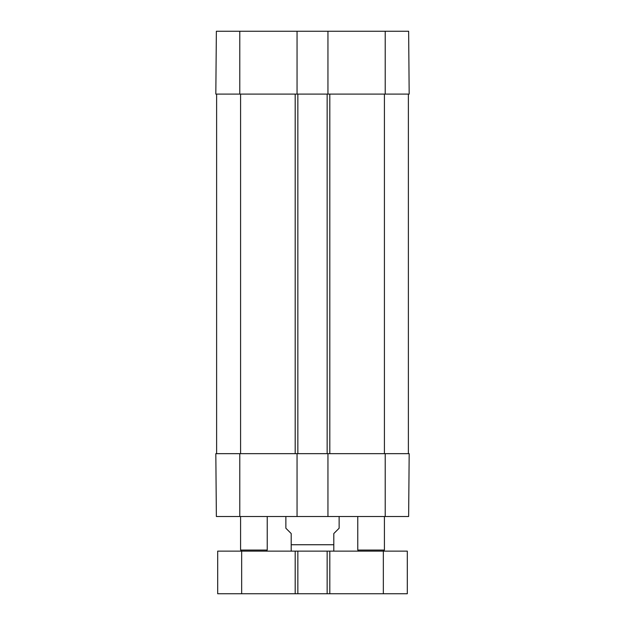 <?xml version="1.0" encoding="UTF-8"?>
<svg xmlns="http://www.w3.org/2000/svg" width="625" height="625" viewBox="0 0 625 625"><rect width="100%" height="100%" fill="white"/><g stroke="black" fill="none" stroke-linecap="round" stroke-linejoin="round"><path stroke-width="0.94" d="M239.789 31.25L216.367 31.25L215.82 94.102L297.055 94.102L297.055 31.25L239.789 31.25L239.789 94.102M408.633 31.25L327.945 31.25L327.945 94.102L409.18 94.102L408.633 31.25L409.18 94.102M297.055 31.25L327.945 31.25M216.008 72.531L215.891 85.953M385.211 516.516L408.633 516.516L409.18 453.656L327.945 453.656L327.945 516.516L385.211 516.516L385.211 453.656M327.945 516.516L297.055 516.516L297.055 453.656L215.82 453.656L216.367 516.516L297.055 516.516M216.617 94.102L216.617 453.656M297.055 453.656L327.945 453.656M408.383 94.102L408.383 453.656M327.945 94.102L327.148 94.102L327.148 453.656M327.148 94.102L297.852 94.102L297.852 453.656M297.852 94.102L297.055 94.102M332.742 551.133L333.805 551.047L333.805 533.555L339.133 528.234L339.133 516.516M285.867 516.516L285.867 528.234L291.195 533.555L291.195 551.047L292.258 551.133M266.156 551.133L267.227 550.07L240.586 550.07L241.656 551.133L217.688 551.133L217.688 593.75L407.312 593.75L407.312 551.133L241.656 551.133L241.656 593.75M327.148 551.133L327.148 593.75M297.852 551.133L297.852 593.75M358.844 551.133L357.773 550.07L384.414 550.07L384.414 516.516M357.773 550.07L357.773 516.516M385.211 94.102L385.211 31.25M239.789 453.656L239.789 516.516M384.414 94.102L384.414 453.656M329.812 94.102L329.812 453.656M295.188 94.102L295.188 453.656M240.586 453.656L240.586 94.102M291.195 544.742L333.805 544.742M384.414 550.07L383.344 551.133L383.344 593.75M329.812 551.133L329.812 593.75M295.188 551.133L295.188 593.75M267.227 550.07L267.227 516.516M240.586 550.07L240.586 516.516"/></g></svg>
